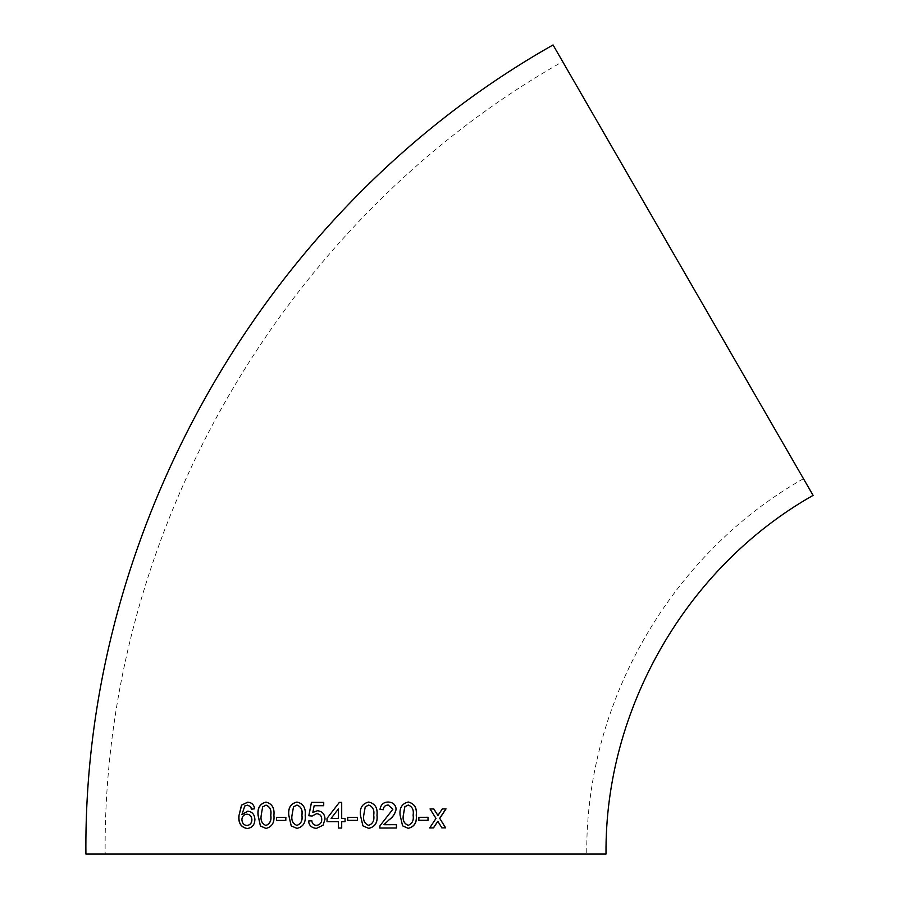 <?xml version="1.0" encoding="UTF-8"?>
<svg xmlns="http://www.w3.org/2000/svg" width="899" height="899" viewBox="0 0 899 899"><rect width="100%" height="100%" fill="white"/><g stroke="black" fill="none" stroke-linecap="round" stroke-linejoin="round"><path stroke-width="0.67" stroke-dasharray="4.5 3.37" d="M813.089 495.371L553.042 44.95M606.016 854.05L85.911 854.05M562.673 61.638L803.459 478.695L562.673 61.638C283.41 219.502 102.261 533.276 105.172 854.05L586.755 854.05L105.172 854.05M247.349 828.53L247.349 828.53C252.248 827.833 254.81 824.855 255.024 819.596L254.9 819.596M255.024 819.596C254.765 814.539 252.383 811.741 247.888 811.19L247.753 811.179M242.045 814.651L244.798 805.965M244.944 805.976L247.427 805.189M254.619 808.819L251.506 809.167M254.743 808.83C254.147 804.729 251.821 802.515 247.787 802.189L247.652 802.189M247.023 814.191C243.91 814.584 242.247 816.382 242.033 819.585C242.28 823.214 243.966 825.192 247.113 825.529M266.025 828.451L266.025 828.451C272.105 826.934 274.757 822.54 274.004 815.281C274.757 808.021 272.116 803.639 266.093 802.122L266.059 802.133M266.048 805.122L262.766 806.92L261.317 815.303C260.508 820.416 262.07 823.799 266.025 825.451M276.465 820.427L285.826 820.405M285.904 820.405L285.904 817.405M296.996 828.395L296.996 828.395C303.278 826.889 306.02 822.506 305.233 815.236C305.986 807.965 303.255 803.571 297.018 802.065L296.951 802.054M296.973 805.066L293.58 806.841L292.085 815.236C291.265 820.349 292.894 823.742 296.996 825.394M317.493 810.718L317.493 810.718C322.28 811.291 324.797 814.089 325.067 819.124L323.089 825.215L316.482 828.372M312.897 812.449L314.156 805.718M314.201 805.718L323.707 805.706M323.741 805.718L323.741 802.38M312.11 816.045L308.807 815.719M312.167 816.045L316.538 813.707M316.538 825.383C313.785 825.203 312.211 823.653 311.829 820.72L311.829 820.72M338.372 828.035L341.71 828.035L341.71 821.708L345.047 821.708L345.047 818.371L341.699 818.371L341.699 802.38M341.71 802.38L339.361 802.38M338.372 821.708L327.034 821.708M338.361 809.01L331.147 818.371M357.409 817.371L347.722 817.371L347.722 820.371L357.42 820.371M368.714 802.043L368.714 802.043C362.364 803.549 359.6 807.943 360.409 815.224L360.42 815.224M360.409 815.224L362.915 825.866L368.736 828.372M368.702 825.372C372.86 823.731 374.512 820.349 373.681 815.202C374.512 810.033 372.849 806.65 368.669 805.043M388.222 802.032L388.222 802.032C383.592 802.043 380.839 804.493 379.951 809.37L379.996 809.37M379.951 809.37L383.3 809.707M388.143 805.032L392.874 809.235M392.818 809.235L385.952 818.304M385.907 818.304L380.03 825.72M379.985 825.72L379.693 828.035M379.648 828.035L396.493 828.013M383.873 824.698L396.493 824.686M408.202 802.009L408.202 802.009C401.977 803.526 399.257 807.92 400.033 815.191L400.1 815.202M400.033 815.191L402.572 825.844M402.494 825.833L408.236 828.339M408.157 825.327C412.203 823.686 413.821 820.293 413.034 815.157C413.855 809.988 412.225 806.605 408.157 805.01M428.126 817.281L418.788 817.315L418.878 820.304M441.802 827.878L438.476 822.36M442.308 808.909L446.028 808.886M442.173 808.898L437.824 815.483M430.048 808.954L433.835 808.943M429.936 808.943L436.004 818.416M435.88 818.416L429.587 827.934M437.701 821.326L438.352 822.349M803.459 478.695C671.182 553.469 585.373 702.108 586.755 854.05"/><path stroke-width="1.35" d="M683.071 270.161L813.089 495.371C686.69 566.831 604.69 708.861 606.016 854.05L85.911 854.05C82.933 526.522 267.902 206.141 553.042 44.95L683.071 270.161M441.926 827.878L445.646 827.867L439.757 818.393L446.028 808.886L442.308 808.909L437.948 815.483L433.835 808.943L430.048 808.954L436.004 818.416L429.7 827.945L433.475 827.923L437.824 821.326L441.926 827.878M418.878 820.315L428.126 820.281L428.126 817.281L418.889 817.315L418.878 820.315M408.281 802.02C402.055 803.526 399.325 807.92 400.1 815.202L402.572 825.844L408.236 828.339C414.405 826.822 417.102 822.428 416.338 815.168C417.114 807.909 414.428 803.526 408.281 802.02M388.278 802.043C383.637 802.054 380.884 804.493 379.996 809.37L383.3 809.707C383.48 806.796 385.109 805.234 388.199 805.043L392.874 809.235L380.03 825.72L379.693 828.035L396.493 828.013L396.493 824.686L383.929 824.698L389.042 819.877C392.762 817.337 395.133 813.775 396.167 809.201C395.672 804.684 393.043 802.29 388.278 802.043M368.736 802.043C362.387 803.549 359.611 807.943 360.42 815.224L362.938 825.866L368.736 828.372C375.085 826.878 377.85 822.484 377.018 815.213C377.816 807.954 375.052 803.571 368.736 802.043M347.722 820.371L357.42 820.371L357.42 817.382L347.722 817.371L347.722 820.371M345.047 818.371L341.699 818.371L341.699 802.38L339.361 802.38L327.022 818.371L327.034 821.708L338.361 821.708L338.372 828.035L341.71 828.035L341.699 821.708L345.047 821.708L345.047 818.371M317.448 810.707L312.852 812.449L314.156 805.718L323.707 805.706L323.719 802.38L311.459 802.38L308.807 815.719L312.11 816.045L316.538 813.707C319.864 813.876 321.595 815.741 321.718 819.326C321.763 822.731 320.033 824.754 316.504 825.372C313.74 825.203 312.167 823.653 311.773 820.708L308.469 821.045C309.087 825.529 311.751 827.979 316.482 828.372L323.056 825.215L325.033 819.124C324.775 814.089 322.247 811.28 317.448 810.707M296.951 802.054C290.692 803.56 287.961 807.954 288.748 815.247L291.22 825.889L296.928 828.395C303.221 826.889 305.963 822.506 305.177 815.224C305.941 807.965 303.199 803.571 296.951 802.054M276.465 820.427L285.826 820.405L285.826 817.405L276.465 817.427L276.465 820.427M265.98 802.122C259.946 803.639 257.294 808.044 258.058 815.326L260.407 825.967L265.913 828.451C272.004 826.934 274.667 822.54 273.903 815.269C274.656 808.01 272.015 803.627 265.98 802.122M247.214 828.518C252.125 827.833 254.687 824.855 254.9 819.596C254.642 814.528 252.259 811.73 247.753 811.179L241.91 814.64L244.798 805.965L247.427 805.189L250.394 806.504L251.506 809.167L254.619 808.819C254.024 804.717 251.698 802.515 247.652 802.189L241.494 805.167L238.853 816.056C238.314 823.226 241.101 827.383 247.214 828.518M247.888 811.19L241.91 814.64M247.562 805.189L250.394 806.504M250.518 806.515L251.63 809.179M247.787 802.189L241.494 805.167M241.64 805.178L238.853 816.056M238.999 816.067C238.46 823.226 241.235 827.383 247.349 828.53M246.978 825.518L247.113 825.529C250.293 824.945 251.889 823.012 251.9 819.719C251.709 816.202 250.079 814.37 247.023 814.191L246.888 814.191C243.764 814.573 242.101 816.371 241.887 819.585C242.134 823.203 243.831 825.181 246.978 825.518C250.169 824.945 251.765 823.012 251.776 819.708C251.574 816.202 249.944 814.359 246.888 814.191M266.093 802.122C260.058 803.65 257.417 808.055 258.17 815.326L258.058 815.326M258.17 815.326L260.407 825.967M260.53 825.967L266.025 828.451M265.913 825.451L266.025 825.451C270.003 823.81 271.599 820.416 270.813 815.281C271.622 810.111 270.037 806.718 266.048 805.122L262.654 806.909L261.204 815.303C260.384 820.416 261.957 823.799 265.913 825.451C269.902 823.799 271.498 820.405 270.711 815.269C271.52 810.1 269.936 806.718 265.935 805.122M285.904 817.405L276.555 817.427L276.555 820.427M297.018 802.065C290.77 803.571 288.04 807.965 288.826 815.247L288.748 815.247M288.826 815.247L291.22 825.889M291.298 825.9L296.996 828.395M296.928 825.394L296.996 825.394C301.109 823.754 302.749 820.371 301.929 815.224C302.761 810.044 301.109 806.661 296.973 805.066L293.501 806.841L292.018 815.224C291.186 820.349 292.827 823.742 296.928 825.394C301.041 823.754 302.693 820.36 301.873 815.224C302.693 810.044 301.041 806.65 296.906 805.054M317.493 810.718L312.852 812.449M323.741 802.38L311.503 802.38L308.863 815.719M316.572 813.719C319.909 813.876 321.628 815.741 321.752 819.326L321.718 819.326C321.797 822.731 320.066 824.754 316.538 825.383L316.504 825.372M311.829 820.72L308.469 821.045M308.526 821.057C309.132 825.529 311.796 827.979 316.515 828.384M339.373 802.38L327.022 818.371M327.056 818.371L327.056 821.708M338.372 821.708L338.372 828.035M331.124 818.371L338.361 818.371L338.361 809.01L331.124 818.371L338.35 818.371L338.35 809.01M357.409 820.371L357.409 817.371M368.702 828.372C375.052 826.866 377.805 822.484 376.973 815.213L377.018 815.213M376.973 815.213C377.771 807.954 375.018 803.56 368.714 802.043M368.702 805.043L365.23 806.83L363.735 815.213C362.893 820.326 364.544 823.709 368.702 825.372L368.736 825.372C372.894 823.731 374.546 820.349 373.714 815.202C374.546 810.044 372.883 806.65 368.702 805.043L365.252 806.83L363.758 815.213C362.904 820.326 364.567 823.709 368.736 825.372M383.255 809.696C383.423 806.785 385.053 805.234 388.143 805.032L388.199 805.043M396.425 828.013L396.425 824.686M389.042 819.877L383.929 824.698M388.986 819.866C392.694 817.326 395.066 813.775 396.099 809.201L396.167 809.201M396.099 809.201C395.616 804.672 392.987 802.29 388.222 802.032M408.146 828.327C414.315 826.81 417.012 822.428 416.248 815.168L416.338 815.168M416.248 815.168C417.024 807.909 414.338 803.526 408.202 802.009M408.236 805.021L404.786 806.796L403.303 815.179C402.471 820.293 404.101 823.675 408.157 825.327L408.236 825.338C412.281 823.686 413.911 820.304 413.113 815.168C413.945 809.999 412.315 806.617 408.236 805.021L404.853 806.808L403.37 815.179C402.55 820.293 404.168 823.675 408.236 825.338M418.777 820.304L428.126 820.281M428.014 820.281L428.014 817.281M441.802 827.878L445.646 827.867M445.511 827.855L439.757 818.393M439.633 818.393L445.893 808.875M433.723 808.931L437.948 815.483M429.587 827.934L433.475 827.923M433.363 827.923L437.824 821.326"/></g></svg>
